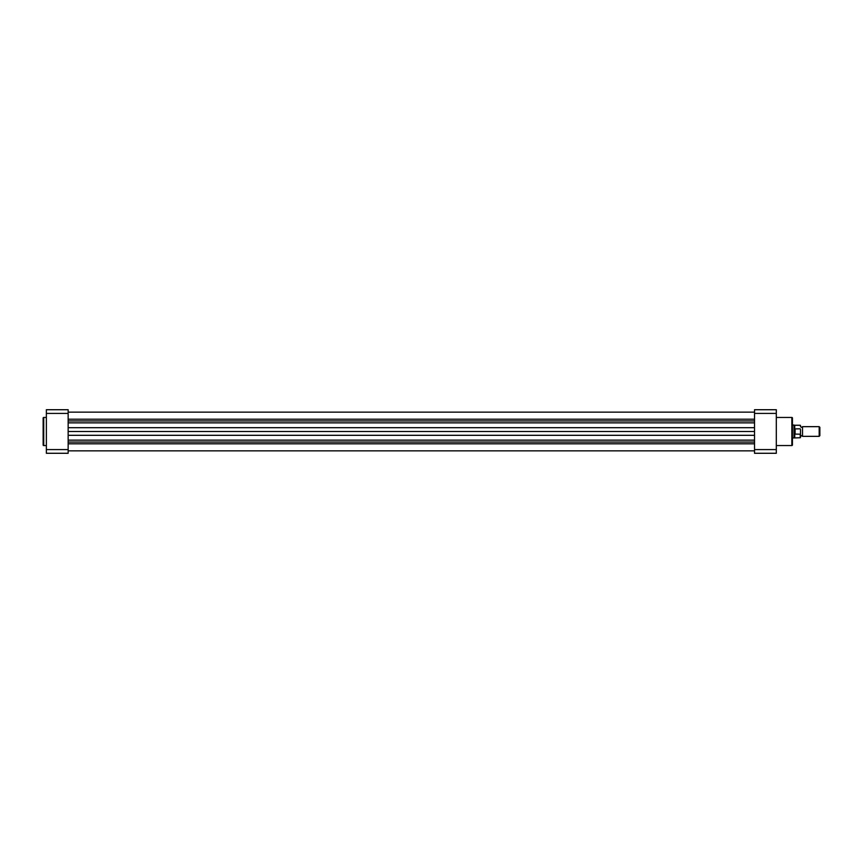 <?xml version="1.0" encoding="UTF-8"?>
<svg xmlns="http://www.w3.org/2000/svg" width="863" height="863" viewBox="0 0 863 863"><rect width="100%" height="100%" fill="white"/><g stroke="black" fill="none" stroke-linecap="round" stroke-linejoin="round"><path stroke-width="1.29" d="M776.301 445.535L791.867 445.535A0.561 0.561 0 0 0 792.428 444.974L792.428 418.026A0.561 0.561 0 0 0 791.867 417.465L776.301 417.465M754.521 453.28L754.521 409.72L776.301 409.72L776.301 453.28L754.521 453.28M754.521 449.591L776.301 449.591M776.301 413.409L754.521 413.409M800.497 425.491L800.497 426.656L801.5 427.347L802.514 426.656L802.514 436.344L801.5 435.653L800.497 436.344L800.497 437.509L800.497 429.44M819.192 426.656L819.85 427.314L819.85 435.686L819.192 436.344L819.192 426.656L802.514 426.656M792.428 425.049L794.036 425.049L794.036 431.5L794.845 428.9L800.249 428.814M794.845 434.1L794.036 431.5L794.036 437.951L800.249 437.746L800.249 434.186L794.845 434.1L794.845 428.9M795.093 434.186L795.093 428.814M800.249 434.186L800.497 433.56M800.249 425.254L794.747 425.254L794.747 429.127M794.747 433.873L794.747 437.746M68.155 450.853L754.521 450.853M68.155 443.798L754.521 443.798M68.155 431.5L754.521 431.5M68.155 419.202L754.521 419.202M46.375 417.465L43.711 417.465A0.561 0.561 0 0 0 43.15 418.026L43.15 444.974A0.561 0.561 0 0 0 43.711 445.535L46.375 445.535M46.375 453.28L46.375 409.72L68.155 409.72L68.155 453.28L46.375 453.28M68.155 413.409L46.375 413.409M46.375 449.591L68.155 449.591M791.867 445.535L791.867 417.465M68.155 442.05L754.521 442.05M68.155 440.141L754.521 440.141M68.155 435.308L754.521 435.308M68.155 427.692L754.521 427.692M68.155 422.859L754.521 422.859M68.155 420.95L754.521 420.95M43.711 417.465L43.711 445.535M794.747 425.254L794.036 425.049M792.428 437.951L794.036 437.951M802.514 436.344L819.192 436.344M68.155 412.147L754.521 412.147L68.155 412.147"/></g></svg>
